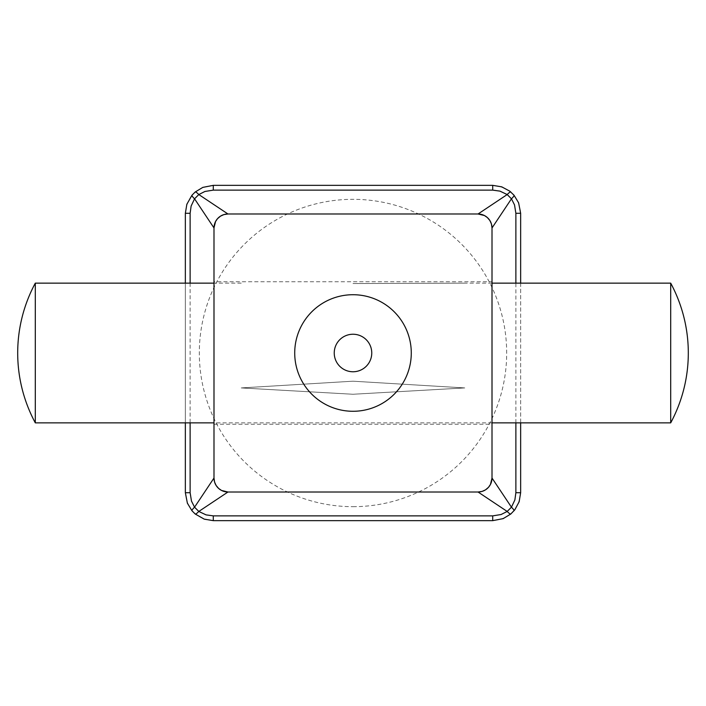 <?xml version="1.0" encoding="UTF-8"?>
<svg xmlns="http://www.w3.org/2000/svg" width="706" height="706" viewBox="0 0 706 706"><rect width="100%" height="100%" fill="white"/><g stroke="black" fill="none" stroke-linecap="round" stroke-linejoin="round"><path stroke-width="0.53" stroke-dasharray="3.53 2.65" d="M35.3 283.141L35.3 422.859M241.231 283.141L213.989 283.141M353 283.556L464.769 283.141L353 283.556M492.011 283.141L464.769 283.141M670.7 283.141L670.7 422.859M353 394.257L241.231 387.929L353 381.196L464.769 387.929L353 394.257L464.769 387.929L353 381.196L241.231 387.929L353 394.257M213.291 185.351C196.374 187.055 187.064 196.365 185.351 213.291L185.351 492.709C187.055 509.626 196.365 518.936 213.291 520.649L492.709 520.649C509.626 518.945 518.936 509.635 520.649 492.709L520.649 213.291C518.945 196.374 509.635 187.064 492.709 185.351L213.291 185.351M185.351 422.859L185.351 283.141M492.011 281.747L492.011 424.253L492.011 281.747L213.989 281.747L213.989 424.253L213.989 281.747M353 506.679A153.679 153.679 0 0 0 486.09 276.161A153.679 153.679 0 0 0 219.91 276.161A153.679 153.679 0 0 0 353 506.679M520.649 283.141L520.649 422.859M515.874 422.859L515.874 283.141M190.126 283.141L190.126 422.859M492.011 422.859L213.989 422.859M213.989 424.253L492.011 424.253"/><path stroke-width="1.06" d="M35.3 422.859L35.3 283.141A147.404 147.404 0 0 0 35.3 422.859L213.989 422.859M213.989 283.141L35.3 283.141M492.011 422.859L670.7 422.859L670.7 283.141L492.011 283.141M353 213.989L227.959 213.989L223.89 214.598L220.501 216.142L217.51 218.684L215.559 221.525L213.989 227.959L213.989 478.041L214.598 482.11L216.142 485.499L218.684 488.49L221.525 490.441L227.959 492.011L478.041 492.011L482.11 491.402L485.499 489.858L488.49 487.317L490.441 484.475L492.011 478.041L492.011 227.959L491.402 223.89L489.858 220.501L487.317 217.51L484.475 215.559L478.041 213.989L353 213.989M185.351 283.141L185.351 213.291L186.852 204.246L192.006 195.191L195.191 192.006L202.816 187.381L213.291 185.351L492.709 185.351L501.754 186.852L509.794 191.176L513.994 195.191A5.586 1.13 139.6 0 1 511.444 198.81L492.011 227.959L492.011 478.041L511.444 507.19L507.19 511.444A5.586 1.13 49.6 0 0 510.809 513.994L503.184 518.619L492.709 520.649L213.291 520.649L204.246 519.148L195.191 513.994A5.586 1.13 130.4 0 0 198.81 511.444L206.055 514.877L213.291 515.874L492.709 515.874L501.083 514.524L507.19 511.444L478.041 492.011L227.959 492.011L198.81 511.444L194.556 507.19A5.586 1.13 139.6 0 0 192.006 510.809L187.381 503.184L185.351 492.709L190.126 492.709L191.476 501.083L194.556 507.19L213.989 478.041L213.989 227.959L194.556 198.81L191.123 206.055L190.126 213.291L190.126 283.141M227.959 492.011A13.97 13.97 0 0 1 213.989 478.041M195.191 513.994L192.006 510.809M192.006 195.191A5.586 1.13 40.4 0 0 194.556 198.81L198.81 194.556L227.959 213.989L478.041 213.989L507.19 194.556L499.945 191.123L492.709 190.126L213.291 190.126L204.916 191.476L198.81 194.556A5.586 1.13 49.6 0 0 195.191 192.006M213.989 227.959A13.97 13.97 0 0 1 227.959 213.989M520.649 422.859L520.649 492.709L519.148 501.754L514.824 509.794L510.809 513.994M510.809 192.006A5.586 1.13 130.4 0 0 507.19 194.556L511.444 198.81L514.524 204.916L515.874 213.291L520.649 213.291L520.649 283.141M520.649 492.709L515.874 492.709L514.877 499.945L511.444 507.19A5.586 1.13 40.4 0 1 513.994 510.809M185.351 492.709L185.351 422.859M513.994 195.191L518.619 202.816L520.649 213.291M492.011 478.041A13.97 13.97 0 0 1 478.041 492.011M478.041 213.989A13.97 13.97 0 0 1 492.011 227.959A13.97 13.97 0 0 0 478.041 213.989M353 294.72A58.28 58.28 0 0 1 411.28 353A58.28 58.28 0 0 1 353 411.28A58.28 58.28 0 0 1 294.72 353A58.28 58.28 0 0 1 353 294.72M213.291 515.874L213.291 520.649M185.351 213.291L190.126 213.291M492.709 515.874L492.709 520.649M213.291 185.351L213.291 190.126M492.709 185.351L492.709 190.126M515.874 492.709L515.874 422.859M515.874 283.141L515.874 213.291M353 371.762A18.762 18.762 0 0 0 369.247 343.619A18.762 18.762 0 0 0 336.753 343.619A18.762 18.762 0 0 0 353 371.762M190.126 422.859L190.126 492.709M670.7 422.859A147.404 147.404 0 0 0 670.7 283.141"/></g></svg>
